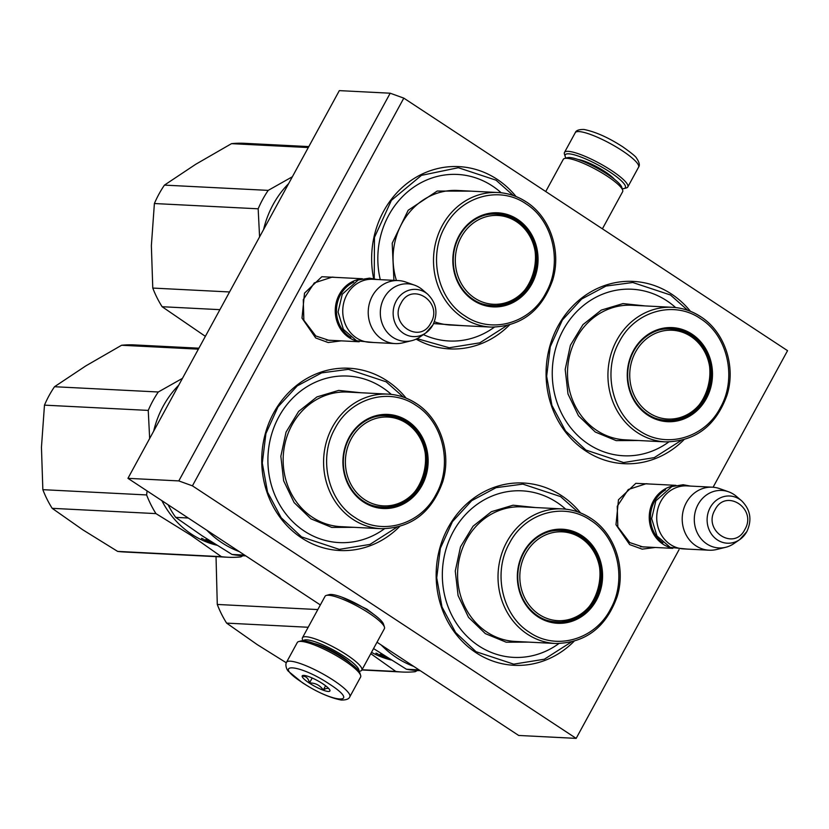 <?xml version="1.0" encoding="UTF-8"?>
<svg xmlns="http://www.w3.org/2000/svg" width="829" height="829" viewBox="0 0 829 829"><rect width="100%" height="100%" fill="white"/><g stroke="black" fill="none" stroke-linecap="round" stroke-linejoin="round"><path stroke-width="1.24" d="M341.952 597.181L366.853 609.108L374.511 614.931M127.946 478.333L178.805 480.913L390.19 93.211L339.33 90.62L127.946 478.333L320.346 604.942M377.008 642.226L518.674 735.458L576.165 738.38L679.065 549.637M713.085 487.245L787.55 350.667L403.806 98.133L192.421 485.846L576.165 738.38M192.421 485.846L178.805 480.913M390.19 93.211L403.806 98.133M341.32 340.854L328.201 342.532L315.704 337.973L302.005 318.108L304.512 293.134L321.849 276.72L344.522 277.839M655.304 547.472L642.174 549.15L629.677 544.591L615.978 524.726L618.486 499.752L635.822 483.338L658.495 484.457M399.599 526.55A91.263 82.579 -87.1 0 1 301.518 537.876A91.263 82.579 -87.1 0 1 273.674 412.883A91.263 82.579 -87.1 0 1 387.122 380.863A91.263 82.579 -87.1 0 1 406.117 398.138M683.946 439.733A91.263 82.579 -87.1 0 1 585.865 451.059A91.263 82.579 -87.1 0 1 558.031 326.056A91.263 82.579 -87.1 0 1 671.48 294.036A91.263 82.579 -87.1 0 1 690.464 311.321M373.641 278.637A91.263 82.579 -87.1 0 1 406.023 184.225A91.263 82.579 -87.1 0 1 497.048 179.251A91.263 82.579 -87.1 0 1 516.042 196.535M509.514 324.937A91.263 82.579 -87.1 0 1 416.127 339.134M574.031 641.335A91.263 82.579 -87.1 0 1 475.95 652.672A91.263 82.579 -87.1 0 1 448.106 527.669A91.263 82.579 -87.1 0 1 561.554 495.649A91.263 82.579 -87.1 0 1 580.549 512.923M331.683 340.367L329.061 340.367L315.808 335.983L303.86 320.263L303.269 299.663L314.305 282.896L332.274 277.083L334.906 277.352M645.656 546.985L643.035 546.985L629.781 542.601L617.833 526.881L617.253 506.281L628.278 489.514L646.247 483.701L648.879 483.97M571.254 642.06L544.352 659.221L513.7 664.153L475.991 651.677L455.587 632.496L442.002 606.973L436.728 577.854L440.344 548.342L452.447 521.638L471.732 500.654L496.074 487.67L522.84 484.115L560.549 496.592L577.854 511.918M396.822 527.275L369.921 544.435L339.268 549.368L301.559 536.891L281.155 517.711L267.57 492.177L262.296 463.069L265.912 433.557L278.016 406.852L297.3 385.858L321.642 372.884L348.418 369.33L386.117 381.806L403.433 397.132M374.242 278.762L374.47 237.405L391.402 200.338L421.464 175.354L458.333 167.717L496.043 180.194L513.348 195.52M506.737 325.673L479.836 342.833L449.194 347.755L417.111 338.657M681.169 440.458L654.268 457.618L623.615 462.551L585.916 450.064L565.502 430.893L551.917 405.36L546.653 376.252L550.269 346.729L562.373 320.025L581.647 299.041L605.999 286.067L632.765 282.502L670.464 294.989L687.78 310.315M671.117 547.772A31.543 28.549 92.9 0 1 653.376 500.954A31.543 28.549 -87.1 0 1 674.267 485.773M662.91 542.798A30.642 27.73 92.9 0 1 654.454 501.431A30.642 27.73 -87.1 0 1 665.594 489.887M712.36 487.193A31.543 28.549 -87.1 0 0 686.339 502.633A31.543 28.549 92.9 0 0 709.158 550.207L683.666 548.912A31.543 28.549 92.9 0 1 660.848 501.338A31.543 28.549 -87.1 0 1 686.868 485.898L712.36 487.193A31.543 28.549 -87.1 0 1 719.738 488.664L728.536 491.784A28.777 26.041 -87.1 0 1 736.349 496.312L741.644 500.809A23.637 21.388 92.9 0 0 710.204 507.566A23.637 21.388 92.9 0 0 713.406 536.518A23.637 21.388 92.9 0 0 739.675 539.627A23.637 21.388 92.9 0 0 746.794 531.648M709.158 550.207A31.543 28.549 92.9 0 0 716.65 549.492L725.717 547.285A28.777 26.041 92.9 0 0 733.945 543.565L739.675 539.627L746.888 531.555C752.214 519.866 750.473 509.617 741.644 500.809M725.717 547.285A28.777 26.041 92.9 0 1 699.096 536.073A28.777 26.041 92.9 0 1 698.059 504.529A28.777 26.041 -87.1 0 1 728.536 491.784M358.004 341.351A31.543 28.549 92.9 0 1 339.393 294.336A31.543 28.549 -87.1 0 1 361.175 279.041M350.895 337.465A30.642 27.73 92.9 0 1 340.481 294.813A30.642 27.73 -87.1 0 1 353.703 282.192M398.376 280.575A31.543 28.549 -87.1 0 0 372.356 296.015A31.543 28.549 92.9 0 0 395.184 343.589L369.693 342.294A31.543 28.549 92.9 0 1 346.874 294.72A31.543 28.549 -87.1 0 1 372.895 279.28L398.376 280.575A31.543 28.549 -87.1 0 1 405.764 282.047L414.562 285.166A28.777 26.041 -87.1 0 1 422.375 289.694L427.671 294.191A23.637 21.388 92.9 0 0 396.231 300.948A23.637 21.388 92.9 0 0 399.433 329.901A23.637 21.388 92.9 0 0 425.702 333.009A23.637 21.388 92.9 0 0 432.821 325.03M395.184 343.589A31.543 28.549 92.9 0 0 402.676 342.874L411.744 340.667A28.777 26.041 92.9 0 0 419.971 336.947L425.702 333.009L432.914 324.937C438.24 313.248 436.5 302.999 427.671 294.191M411.744 340.667A28.777 26.041 92.9 0 1 385.112 329.455A28.777 26.041 92.9 0 1 384.086 297.912A28.777 26.041 -87.1 0 1 414.562 285.166M566.02 158.08A34.248 6.85 28.6 0 1 565.181 156.443A34.248 6.85 28.6 0 1 578.642 156.184A34.248 6.85 28.6 0 1 609.854 172.007A34.248 6.85 28.6 0 1 624.061 188.546A34.248 6.85 28.6 0 1 622.227 188.722M565.181 156.443L564.445 154.111A36.051 7.202 28.6 0 1 564.476 152.453A36.051 7.202 28.6 0 1 611.47 170.494A36.051 7.202 28.6 0 1 627.791 186.971A36.051 7.202 28.6 0 1 626.423 187.903L624.061 188.546M349.817 696.806L360.605 677.034A36.051 7.202 -151.4 0 0 360.636 675.376L359.9 673.044A34.248 6.85 -151.4 0 0 344.356 658.962A34.248 6.85 -151.4 0 0 301.02 640.941L298.658 641.584A36.051 7.202 -151.4 0 0 297.29 642.516L286.513 662.288C284.772 665.314 287.166 670.568 288.606 671.438L302.274 682.63C316.512 691.873 329.455 697.666 341.123 700.018C346.076 700.132 348.978 699.054 349.817 696.806A36.051 7.202 -151.4 0 0 333.496 680.329A36.051 7.202 -151.4 0 0 286.513 662.288M360.636 675.376A36.051 7.202 -151.4 0 0 344.273 660.547A36.051 7.202 -151.4 0 0 298.658 641.584M329.465 684.101C298.792 663.418 270.306 661.967 302.637 682.744C333.31 703.427 361.796 704.878 329.465 684.101M322.761 683.77A15.772 3.15 -151.4 0 0 302.803 675.469A15.772 3.15 -151.4 0 0 309.341 683.086A15.772 3.15 -151.4 0 0 323.714 690.37A15.772 3.15 -151.4 0 0 329.921 690.246A15.772 3.15 -151.4 0 0 322.761 683.77M303.797 675.386L302.336 676.226C306.036 676.07 308.409 678.309 309.486 682.951C315.393 682.899 319.984 685.251 323.269 690.008C326.792 687.718 329.009 687.832 329.911 690.339L329.838 690.049M309.486 682.951L312.191 677.998M323.269 690.008L325.59 685.759M602.403 228.825L622.641 191.706A33.802 6.756 -151.4 0 0 622.672 190.162L621.75 187.24A31.543 6.311 -151.4 0 0 607.439 174.277A31.543 6.311 -151.4 0 0 567.523 157.676L564.57 158.474A33.802 6.756 -151.4 0 0 563.285 159.344L545.741 191.54M622.672 190.162A33.802 6.756 -151.4 0 0 607.336 176.256A33.802 6.756 -151.4 0 0 564.57 158.474M303.373 640.776A31.543 6.311 28.6 0 1 344.47 656.578A31.543 6.311 28.6 0 1 358.76 670.982M302.854 640.765L302.398 639.325A33.802 6.756 28.6 0 1 302.44 637.781A33.802 6.756 28.6 0 1 346.491 654.692A33.802 6.756 28.6 0 1 361.796 670.143A33.802 6.756 28.6 0 1 360.511 671.013L359.061 671.407M314.222 643.522A25.015 4.995 28.6 0 1 341.693 656.433A25.015 4.995 28.6 0 1 350.584 663.345M302.44 637.781L325.061 596.289A33.802 6.756 28.6 0 1 326.336 595.419A33.802 6.756 28.6 0 1 369.112 613.201A33.802 6.756 28.6 0 1 384.449 627.107A33.802 6.756 28.6 0 1 384.407 628.651L361.796 670.143M326.336 595.419L329.289 594.621A31.543 6.311 28.6 0 1 369.206 611.211A31.543 6.311 28.6 0 1 383.526 624.185L384.449 627.107M501.193 192.784A83.377 75.439 -87.1 0 0 492.385 185.986A83.377 75.439 92.9 0 0 408.148 191.416A83.377 75.439 92.9 0 0 380.283 279.653M506.187 303.3A46.196 41.802 -87.1 0 1 491.566 305.891M473.39 299.58A46.196 41.802 92.9 0 0 492.716 305.974A46.196 41.802 92.9 0 0 534.995 273.052A46.196 41.802 92.9 0 0 516.726 220.099A46.196 41.802 92.9 0 0 497.4 213.695A46.196 41.802 92.9 0 0 455.121 246.617A46.196 41.802 92.9 0 0 473.39 299.58M496.25 213.664A46.196 41.802 -87.1 0 1 510.54 217.716M517.534 219.343A47.098 42.611 92.9 0 0 458.986 235.861A47.098 42.611 92.9 0 0 473.359 300.367A47.098 42.611 92.9 0 0 531.897 283.85A47.098 42.611 92.9 0 0 517.534 219.343M525.99 203.83C499.431 185.292 460.489 196.338 444.914 226.897C428.044 256.389 437.629 298.989 464.903 315.88C491.452 334.419 530.405 323.372 545.969 292.813C562.85 263.321 553.254 220.721 525.99 203.83M464.043 325.724L433.598 323.59M393.91 280.347L392.2 243.208L408.169 210.265L437.194 191.053L470.872 191.147M494.374 327.165A83.377 75.439 -87.1 0 1 423.401 334.595M263.581 229.56A93.522 84.62 -87.1 0 1 288.637 183.613M205.364 336.336L162.111 306.72L219.913 309.663M308.295 147.552L231.509 143.655A103.656 93.791 -87.1 0 1 244.482 143.313L308.823 146.588M258.161 208.804L154.391 203.53A103.656 93.791 -87.1 0 1 164.443 185.116L268.202 190.38A103.656 93.791 -87.1 0 0 258.161 208.804L259.581 236.907M154.391 203.53L151.365 245.685L152.774 288.067L229.56 291.963M231.509 143.655L195.758 164.266L164.443 185.116M292.378 176.753L268.202 190.38M162.111 306.72A103.656 93.791 -87.1 0 1 152.774 288.067M480.685 303.362A45.74 41.388 -87.1 0 0 491.255 305.445C533.689 309.87 552.798 242.089 515.762 220.628C509.669 216.659 503.048 214.473 495.897 214.079A45.74 41.388 92.9 0 0 485.172 215.074M516.394 221.612A44.465 40.227 92.9 0 0 461.131 237.208A44.465 40.227 92.9 0 0 474.685 298.108A44.465 40.227 -87.1 0 0 529.959 282.513A44.465 40.227 -87.1 0 0 516.394 221.612M168.069 504.737A101.407 91.75 92.9 0 0 175.675 517.369L202.193 535.824L232.027 554.456L244.596 555.088M239.312 551.617A101.407 91.75 -87.1 0 1 222.017 542.808A101.407 91.75 -87.1 0 1 206.784 530.208M188.235 518.001L175.675 517.369M245.819 555.907L243.094 555.762A101.407 91.75 -87.1 0 1 232.027 554.456M391.278 394.386A83.377 75.439 -87.1 0 0 382.47 387.599A83.377 75.439 92.9 0 0 278.824 416.852A83.377 75.439 92.9 0 0 304.253 531.047A83.377 75.439 -87.1 0 0 384.449 528.778M396.272 504.913A46.196 41.802 -87.1 0 1 381.651 507.503M363.475 501.182A46.196 41.802 92.9 0 0 382.801 507.576A46.196 41.802 92.9 0 0 425.08 474.665A46.196 41.802 92.9 0 0 406.811 421.702A46.196 41.802 92.9 0 0 387.485 415.308A46.196 41.802 92.9 0 0 345.206 448.23A46.196 41.802 92.9 0 0 363.475 501.182M386.335 415.267A46.196 41.802 -87.1 0 1 400.614 419.329M407.609 420.945A47.098 42.611 92.9 0 0 349.071 437.474A47.098 42.611 92.9 0 0 363.434 501.98A47.098 42.611 92.9 0 0 421.982 485.452A47.098 42.611 92.9 0 0 407.609 420.945M416.065 405.443C389.516 386.894 350.563 397.951 334.999 428.5C318.118 457.991 327.714 500.592 354.978 517.483C381.537 536.031 420.479 524.975 436.054 494.426C452.924 464.934 443.339 422.334 416.065 405.443M354.118 527.327L331.787 527.42L310.916 518.83L294.119 502.592L283.653 480.799L280.844 456.251L286.057 432.096L298.627 411.433L316.937 396.915L338.647 390.407L360.957 392.749M216.918 545.244A93.522 84.62 92.9 0 1 191.696 534.29A93.522 84.62 -87.1 0 1 161.862 500.654M153.666 431.173A93.522 84.62 -87.1 0 1 178.712 385.216M204.618 539.783L206.753 539.886M206.162 539.855L211.737 541.741M207.944 540.052L208.058 540.788M214.141 543.513L213.509 543.409A93.522 84.62 92.9 0 1 210.39 542.28L209.685 542.249A93.522 84.62 92.9 0 0 215.125 544.125M213.043 542.819A93.522 84.62 92.9 0 1 212.504 542.622L211.799 542.58A93.522 84.62 92.9 0 0 213.841 543.316M204.514 540.031A93.522 84.62 92.9 0 0 208.514 541.783L208.659 541.368M208.514 541.783L211.499 541.845M206.276 540.549L206.276 540.549A93.522 84.62 92.9 0 0 208.069 541.337L208.856 541.14M208.773 541.378A93.522 84.62 92.9 0 1 206.763 540.487L206.297 540.114M206.763 540.487L206.981 539.897M202.504 538.663L201.623 538.498L202.525 538.632M203.561 539.275L201.551 538.322L203.499 539.171M221.405 556.673L117.635 551.399L82.703 529.752L52.186 508.332L155.956 513.607L190.898 535.254L221.405 556.673A103.656 93.791 92.9 0 0 227.82 557.243A103.656 93.791 92.9 0 0 240.783 556.912L242.907 555.751M198.38 349.154L121.594 345.258A103.656 93.791 -87.1 0 1 134.557 344.926L198.898 348.19M148.246 410.407L44.476 405.143A103.656 93.791 -87.1 0 1 54.517 386.718L158.287 391.993A103.656 93.791 -87.1 0 0 148.246 410.407L149.655 438.52M44.476 405.143L41.45 447.297L42.849 489.67L146.619 494.944L147.085 490.923M121.594 345.258L85.843 365.879L54.517 386.718M182.453 378.356L158.287 391.993M117.635 551.399A103.656 93.791 92.9 0 0 124.049 551.969L227.82 557.243M155.956 513.607A103.656 93.791 -87.1 0 1 146.619 494.944M52.186 508.332A103.656 93.791 -87.1 0 1 42.849 489.67M370.77 504.975A45.74 41.388 -87.1 0 0 381.33 507.058C423.774 511.472 442.873 443.702 405.837 422.241C399.754 418.272 393.133 416.085 385.972 415.681A45.74 41.388 92.9 0 0 375.257 416.686M406.479 423.215A44.465 40.227 92.9 0 0 351.206 438.821A44.465 40.227 92.9 0 0 364.77 499.721A44.465 40.227 -87.1 0 0 420.044 484.115A44.465 40.227 -87.1 0 0 406.479 423.215M675.625 307.569A83.377 75.439 -87.1 0 0 666.817 300.772A83.377 75.439 92.9 0 0 563.171 330.035A83.377 75.439 92.9 0 0 588.611 444.23A83.377 75.439 -87.1 0 0 668.806 441.95M680.619 418.096A46.196 41.802 -87.1 0 1 665.998 420.686M647.822 414.365A46.196 41.802 92.9 0 0 667.148 420.759A46.196 41.802 92.9 0 0 709.427 387.837A46.196 41.802 92.9 0 0 691.158 334.885A46.196 41.802 92.9 0 0 671.832 328.491A46.196 41.802 92.9 0 0 629.553 361.403A46.196 41.802 92.9 0 0 647.822 414.365M670.682 328.45A46.196 41.802 -87.1 0 1 684.972 332.512M691.966 334.128A47.098 42.611 92.9 0 0 633.418 350.657A47.098 42.611 92.9 0 0 647.781 415.163A47.098 42.611 92.9 0 0 706.329 398.635A47.098 42.611 92.9 0 0 691.966 334.128M700.422 318.616C673.863 300.077 634.921 311.124 619.346 341.683C602.476 371.174 612.061 413.775 639.325 430.665C665.884 449.204 704.826 438.158 720.401 407.599C737.282 378.107 727.686 335.517 700.422 318.616M638.475 440.51L616.134 440.603L595.263 432.013L578.476 415.775L568 393.982L565.191 369.433L570.404 345.268L582.984 324.616L601.294 310.098L622.993 303.59L645.304 305.932M655.117 418.148A45.74 41.388 -87.1 0 0 665.687 420.23C708.121 424.655 727.23 356.874 690.184 335.424C684.101 331.445 677.48 329.258 670.329 328.864A45.74 41.388 92.9 0 0 659.604 329.859M690.826 336.398A44.465 40.227 92.9 0 0 635.553 352.004A44.465 40.227 92.9 0 0 649.117 412.894A44.465 40.227 -87.1 0 0 704.391 397.298A44.465 40.227 -87.1 0 0 690.826 336.398M419.018 669.873L406.459 669.241L373.547 648.579M413.744 666.402A101.407 91.75 -87.1 0 1 396.449 657.594A101.407 91.75 -87.1 0 1 381.216 645.003M420.251 670.692L417.526 670.547A101.407 91.75 -87.1 0 1 406.459 669.241M565.71 509.172A83.377 75.439 -87.1 0 0 556.901 502.384A83.377 75.439 92.9 0 0 453.256 531.638A83.377 75.439 92.9 0 0 478.685 645.832A83.377 75.439 -87.1 0 0 558.881 643.563M570.704 619.698A46.196 41.802 -87.1 0 1 556.083 622.289M537.907 615.968A46.196 41.802 92.9 0 0 557.233 622.361A46.196 41.802 92.9 0 0 599.512 589.45A46.196 41.802 92.9 0 0 581.243 536.487A46.196 41.802 92.9 0 0 561.917 530.094A46.196 41.802 92.9 0 0 519.638 563.015A46.196 41.802 92.9 0 0 537.907 615.968M560.767 530.052A46.196 41.802 -87.1 0 1 575.046 534.114M582.041 535.731A47.098 42.611 92.9 0 0 523.503 552.259A47.098 42.611 92.9 0 0 537.866 616.766A47.098 42.611 92.9 0 0 596.414 600.237A47.098 42.611 92.9 0 0 582.041 535.731M590.497 520.229C563.938 501.68 524.995 512.736 509.431 543.285C492.55 572.787 502.146 615.377 529.41 632.278C555.969 650.817 594.911 639.77 610.476 609.211C627.356 579.72 617.76 537.119 590.497 520.229M528.55 642.123L506.208 642.206L485.348 633.625L468.551 617.377L458.085 595.585L455.276 571.036L460.489 546.881L473.058 526.218L491.369 511.7L513.078 505.203L535.389 507.535M379.05 654.568L381.174 654.672M380.594 654.641L386.169 656.527M382.376 654.837L382.49 655.573M388.573 658.299L387.941 658.205A93.522 84.62 92.9 0 1 384.822 657.065L384.117 657.034A93.522 84.62 92.9 0 0 389.547 658.91M387.475 657.604A93.522 84.62 92.9 0 1 386.936 657.407L386.231 657.366A93.522 84.62 92.9 0 0 388.262 658.102M378.946 654.817A93.522 84.62 92.9 0 0 382.946 656.568L383.091 656.154M382.946 656.568L385.931 656.63M380.708 655.335L380.708 655.335A93.522 84.62 92.9 0 0 382.501 656.122L383.288 655.926M383.205 656.164A93.522 84.62 92.9 0 1 381.195 655.273L380.729 654.9M381.195 655.273L381.413 654.682M376.936 653.459L376.055 653.283L376.957 653.418M377.993 654.06L375.983 653.107L377.931 653.957M371.506 652.33A93.522 84.62 92.9 0 0 391.35 660.039M370.781 653.666L395.837 671.459A103.656 93.791 92.9 0 0 402.241 672.029A103.656 93.791 92.9 0 0 415.215 671.697L417.339 670.537M286.274 662.765L257.135 644.547L226.618 623.118L308.17 627.263M362.004 669.739L395.837 671.459M216.027 556.642L217.281 604.455L317.818 609.564M226.618 623.118A103.656 93.791 -87.1 0 1 217.281 604.455M545.202 619.76A45.74 41.388 -87.1 0 0 555.762 621.843C598.206 626.258 617.304 558.487 580.269 537.026C574.186 533.057 567.564 530.871 560.404 530.467A45.74 41.388 92.9 0 0 549.679 531.472M580.911 538A44.465 40.227 92.9 0 0 525.638 553.606A44.465 40.227 92.9 0 0 539.202 614.507A44.465 40.227 -87.1 0 0 594.476 598.901A44.465 40.227 -87.1 0 0 580.911 538M744.846 529.493C757.447 508.716 725.727 487.835 714.992 509.856C702.391 530.633 734.111 551.513 744.846 529.493M430.873 322.885C443.474 302.098 411.754 281.218 401.018 303.238C388.418 324.015 420.137 344.895 430.873 322.885M614.434 179.292A23.212 4.642 -151.4 0 0 605.16 171.769A23.212 4.642 -151.4 0 0 578.176 159.52M564.476 152.453L575.264 132.681A36.051 7.202 28.6 0 1 622.247 150.723A36.051 7.202 28.6 0 1 638.568 167.199L627.791 186.971M462.883 317.766A67.377 60.963 92.9 0 0 491.069 327.092C520.985 326.605 541.472 311.062 552.549 280.461C561.772 251.55 550.29 217.094 526.27 201.903C517.545 196.204 508.084 193.074 497.908 192.515A67.377 60.963 92.9 0 0 436.23 240.524A67.377 60.963 92.9 0 0 462.883 317.766M526.083 201.841A67.377 60.963 92.9 0 0 497.908 192.515L457.463 190.463A67.377 60.963 -87.1 0 0 396.438 280.482M491.069 327.092L450.634 325.041A67.377 60.963 -87.1 0 1 434.375 321.735M352.967 519.379A67.377 60.963 92.9 0 0 381.143 528.705C411.06 528.218 431.557 512.674 442.634 482.063C451.857 453.152 440.375 418.697 416.345 403.505C407.619 397.816 398.169 394.687 387.982 394.127A67.377 60.963 92.9 0 0 326.315 442.137A67.377 60.963 92.9 0 0 352.967 519.379M416.168 403.454A67.377 60.963 92.9 0 0 387.982 394.127L347.548 392.065A67.377 60.963 -87.1 0 0 285.881 440.085A67.377 60.963 -87.1 0 0 312.523 517.327A67.377 60.963 -87.1 0 0 340.709 526.653L381.143 528.705M637.314 432.551A67.377 60.963 92.9 0 0 665.5 441.888C695.407 441.401 715.904 425.847 726.981 395.246C736.204 366.335 724.722 331.88 700.702 316.688C691.977 310.989 682.516 307.86 672.329 307.3A67.377 60.963 92.9 0 0 610.662 355.309A67.377 60.963 92.9 0 0 637.314 432.551M700.515 316.637A67.377 60.963 92.9 0 0 672.329 307.3L631.895 305.248A67.377 60.963 -87.1 0 0 570.228 353.258A67.377 60.963 -87.1 0 0 596.88 430.5A67.377 60.963 -87.1 0 0 625.066 439.826L665.5 441.888M527.399 634.164A67.377 60.963 92.9 0 0 555.575 643.491C585.492 643.003 605.989 627.46 617.056 596.849C626.278 567.938 614.807 533.482 590.776 518.291C582.051 512.602 572.601 509.472 562.414 508.913A67.377 60.963 92.9 0 0 500.747 556.922A67.377 60.963 92.9 0 0 527.399 634.164M590.6 518.239A67.377 60.963 92.9 0 0 562.414 508.913L521.98 506.861A67.377 60.963 -87.1 0 0 460.313 554.87A67.377 60.963 -87.1 0 0 486.955 632.112A67.377 60.963 -87.1 0 0 515.141 641.439L555.575 643.491M643.615 483.701L675.967 485.348M640.392 546.715L672.765 548.363M329.641 277.083L362.377 278.751M326.419 340.097L359.175 341.766M687.282 549.099L670.246 547.399L656.972 535.969L651.656 518.612L655.843 500.84L671.811 486.582L683.148 484.737L690.484 486.084M373.692 342.501L356.657 340.802L343.382 329.372L338.066 312.015L342.253 294.243L358.221 279.984L369.547 278.14L376.894 279.487M575.264 132.681C576.062 130.422 579.005 129.355 584.082 129.49C595.73 131.873 608.631 137.666 622.807 146.857C631.48 153.013 636.05 156.754 636.506 158.09C639.346 162.277 640.04 165.313 638.568 167.199M206.069 539.886L206.4 539.057M207.696 540.549L208.017 539.72M206.141 540.456L206.452 539.627M380.49 654.672L380.822 653.843M382.128 655.335L382.449 654.506M380.573 655.242L380.884 654.413M402.241 672.029L361.879 669.977"/></g></svg>
